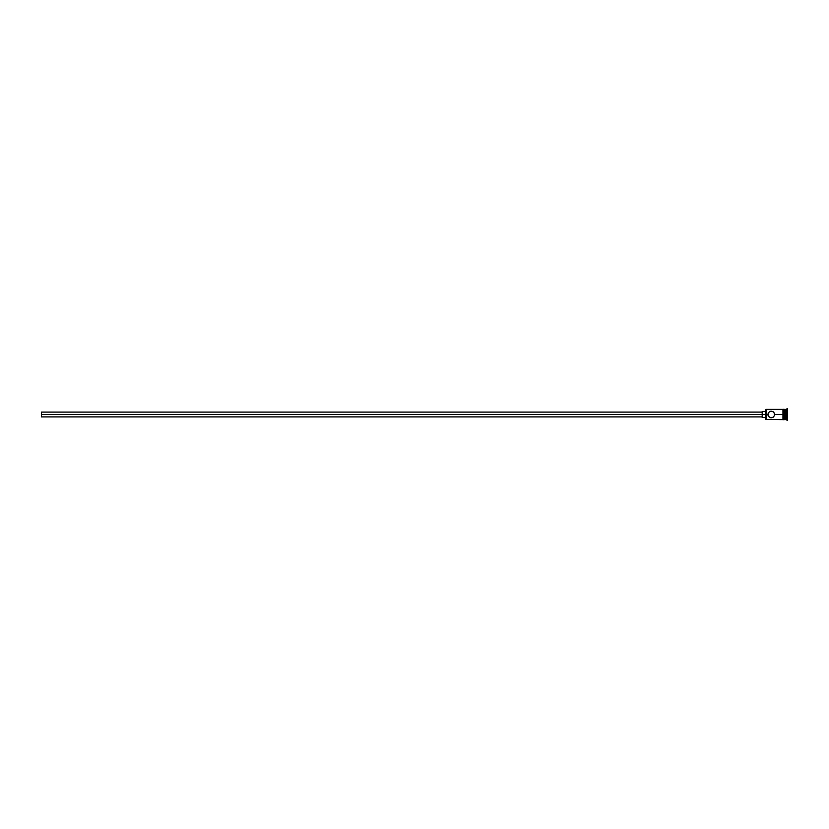 <?xml version="1.0" encoding="UTF-8"?>
<svg xmlns="http://www.w3.org/2000/svg" width="829" height="829" viewBox="0 0 829 829"><rect width="100%" height="100%" fill="white"/><g stroke="black" fill="none" stroke-linecap="round" stroke-linejoin="round"><path stroke-width="1.24" d="M773.105 411.744L771.25 411.184L769.405 411.744L768.193 413.205L767.996 415.174L767.934 414.5L765.82 414.5L765.82 419.391L765.82 414.5L41.45 414.5L41.45 416.914L41.45 414.5L762.193 414.5L762.193 417.515L762.193 414.5L765.82 414.5L765.82 409.609L766.058 419.629L766.058 414.5L767.934 414.5L768.504 412.635L769.965 411.443L771.913 411.246L773.592 412.148L774.504 413.837L774.307 415.795L772.545 417.557L770.587 417.754L768.504 416.365L767.955 414.075M782.959 409.308L782.959 414.5L783.571 414.5L783.571 409.308L782.959 409.308L782.959 419.692L783.571 419.692L783.571 414.5L784.773 414.5L784.773 419.629L785.136 409.371L785.136 414.5L786.338 414.5L786.338 419.629L786.949 408.77L786.949 414.5L787.55 414.5L787.55 408.77L787.55 420.23L787.55 414.5L786.949 414.5L786.949 420.23L786.949 414.5L785.136 414.5L785.136 419.629L785.136 414.5L774.576 414.5L774.504 413.826M774.307 415.795L773.105 417.256M771.26 417.816L769.965 417.557M768.504 416.365L769.405 417.256M786.338 414.5L786.338 409.371L786.338 414.5M784.773 409.371L784.773 414.5L784.773 409.371L783.571 409.371M783.571 419.588L783.571 409.308M774.504 415.174L774.576 414.5L782.959 414.5L782.959 419.588M770.587 411.246L771.913 411.246M773.592 412.148L774.307 413.205M782.959 409.371L766.058 409.371L766.058 414.5L765.82 409.609M768.193 415.795L767.996 415.163M772.545 417.557L771.913 417.754M762.193 411.485L762.193 414.5L762.193 411.485L765.82 411.485M41.45 412.086L41.45 414.5L41.45 412.086L762.193 412.086M782.959 419.629L765.82 419.391M762.193 416.914L41.45 416.914M765.82 417.515L762.193 417.515M787.55 420.23L784.773 419.267M784.773 419.629L783.571 419.629M787.55 408.77L784.773 409.733"/></g></svg>
